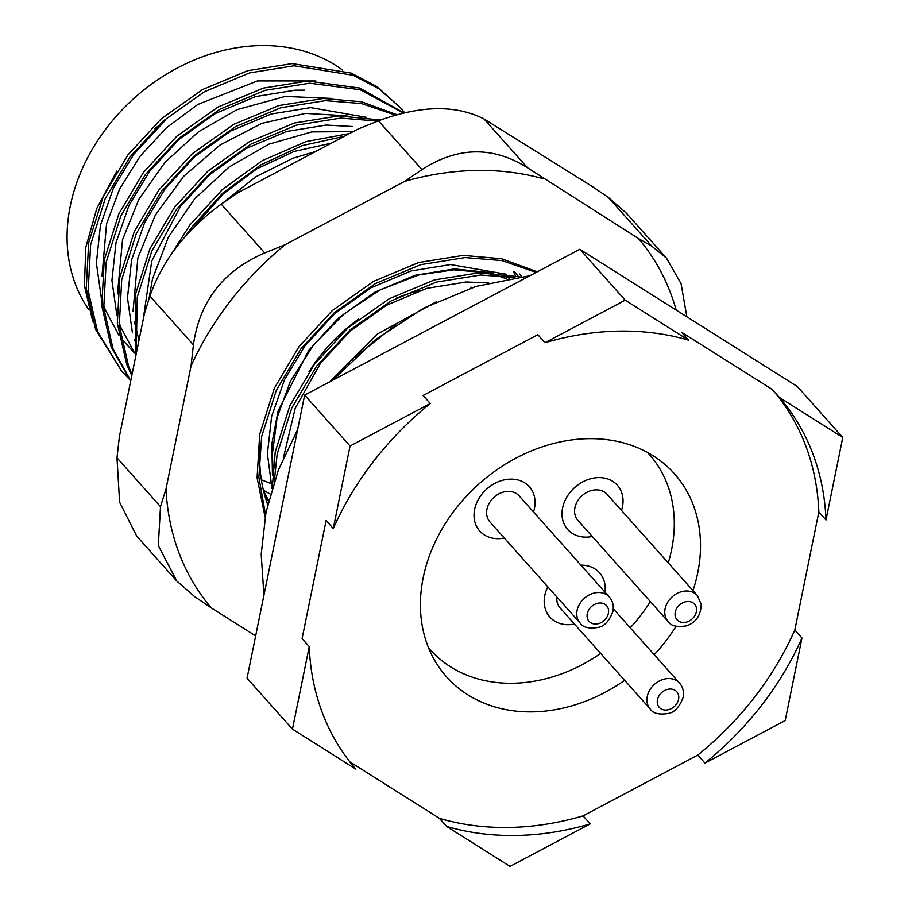<?xml version="1.0" encoding="UTF-8"?>
<svg xmlns="http://www.w3.org/2000/svg" width="912" height="912" viewBox="0 0 912 912"><rect width="100%" height="100%" fill="white"/><g stroke="black" fill="none" stroke-linecap="round" stroke-linejoin="round"><path stroke-width="1.37" d="M274.25 481.525L277.191 453.994L291.783 407.949L316.464 366.328L349.82 330.178L391.066 300.96L436.267 282.104L480.681 275.014L514.949 277.522M519.954 276.815L478.732 272.836L434.329 279.927L389.128 298.771L347.871 328.001L314.515 364.139L289.845 405.76L275.253 451.805L272.289 487.658M265.529 514.71L258.871 477.352L261.641 436.552L276.233 390.507L300.914 348.886L334.271 312.748L375.516 283.518L420.717 264.674L465.131 257.572L501.919 260.581L536.153 272.414M537.248 271.833L501.703 258.757L463.182 255.394L418.779 262.496L373.578 281.341L332.321 310.559L298.965 346.708L274.295 388.33L259.703 434.374L257.081 477.763L265.084 517.047M136.184 354.038L137.267 297.061L151.848 251.017L176.529 209.395L209.885 173.246L251.142 144.028L296.332 125.183L340.746 118.081L377.682 121.114M380.555 120.008L338.808 115.904L294.394 123.006L249.193 141.85L207.947 171.068L174.591 207.218L149.91 248.839L135.318 294.884L135.364 358.097M132.035 374.422L128.66 366.487L119.29 325.459L121.718 279.619L136.31 233.575L160.979 191.953L194.336 155.815L235.592 126.586L280.793 107.741L325.196 100.651L361.54 103.558L395.42 115.083M396.891 114.673L361.528 101.779L323.258 98.462L278.844 105.564L233.643 124.408L192.398 153.638L159.041 189.776L134.36 231.397L119.768 277.442L117.34 323.281L126.711 364.31L131.773 375.733M130.747 380.794L113.111 349.057L103.74 308.028L106.168 262.189L120.76 216.144L145.43 174.523L178.786 138.373L220.043 109.155L265.244 90.311L309.647 83.209L360.092 89.718L403.423 112.997M403.891 112.883L359.727 88.042L307.709 81.031L263.294 88.122L218.093 106.978L176.848 136.196L143.492 172.345L118.811 213.967L104.219 260.011L101.791 305.839L111.161 346.868L130.69 381.056M129.082 378.982L121.969 371.617L97.561 331.615L88.19 290.586L90.619 244.747L105.211 198.702L129.88 157.081L163.237 120.943L204.493 91.713L249.694 72.869L294.097 65.778L353.161 75.274L379.016 88.852L400.414 107.684L404.654 112.712M400.414 107.684L377.066 86.674L351.211 73.097L292.159 63.589L247.745 70.691L202.555 89.536L161.299 118.765L127.942 154.903L103.261 196.525L88.681 242.569L86.252 288.409L95.612 329.437L121.969 371.617M121.011 370.523L128.204 377.807M355.372 356.957L395.785 324.809M436.631 301.633L377.329 334.054L329.996 381.672M185.318 236.356L192.079 226.826L222.824 193.025L260.615 164.958L302.374 145.578L344.291 136.333M349.513 133.562L306.079 141.577L262.257 160.683L222.425 189.457L190.129 224.648L171.65 253.684M472.633 287.462A152.612 122.425 138.3 0 0 470.763 287.223M419.292 290.677A152.612 122.425 138.3 0 0 396.07 298.258M358.621 319.063A152.612 122.425 138.3 0 0 308.974 371.879M692.972 590.6A152.612 122.425 138.3 0 0 697.726 572.884A152.612 122.425 138.3 0 0 674.367 473.704A152.612 122.425 138.3 0 0 531.194 450.961A152.612 122.425 138.3 0 0 423.202 577.661A152.612 122.425 138.3 0 0 446.561 676.841A152.612 122.425 138.3 0 0 624.663 680.341M654.212 654.679A152.612 122.425 138.3 0 0 676.054 626.293M309.248 646.597A281.74 226.016 138.3 0 0 355.874 769.147L292.456 729.121L309.248 646.597L302.089 638.582L326.108 520.524L333.268 528.55A281.74 226.016 138.3 0 1 430.259 403.514L350.048 446.025L333.268 528.55M349.832 761.828L439.447 818.36L446.595 826.386A281.74 226.016 138.3 0 0 590.224 823.889L583.076 815.864L697.817 755.056L704.965 763.082A281.74 226.016 138.3 0 0 801.967 638.047L794.819 630.021L818.839 511.974L825.987 519.988A281.74 226.016 138.3 0 0 779.361 397.45L772.202 389.424L681.481 332.185L688.64 340.21A281.74 226.016 138.3 0 0 545 342.695L537.852 334.681L423.111 395.489L430.259 403.514M446.595 826.386L510.013 866.4L590.224 823.889M704.965 763.082L785.175 720.571L801.967 638.047M825.987 519.988L842.779 437.464L779.361 397.45M688.64 340.21L625.21 300.185L545 342.695M92.728 321.275L84.428 285.741L85.808 247.323L96.843 208.312L116.907 171.046M154.835 128.717L165.129 120.521L133.768 154.288L113.453 187.975L100.457 225.241L96.376 262.975L101.323 297.939M842.779 437.464L797.373 386.551L579.815 249.272L304.654 395.101L247.049 678.209L292.456 729.121M304.654 395.101L350.048 446.025M579.815 249.272L625.21 300.185M439.447 818.36A281.74 226.016 138.3 0 0 583.076 815.864M818.839 511.974A281.74 226.016 138.3 0 0 772.202 389.424M697.817 755.056A281.74 226.016 138.3 0 0 794.819 630.021M267.695 504.61A179.995 144.404 -41.7 0 1 260.216 445.478M285.125 244.712L404.677 181.351L421.96 169.609L378.446 120.817L358.04 129.048L238.488 192.409L221.206 204.151L264.719 252.943L285.125 244.712A282.401 226.541 138.3 0 0 191.041 366.008L193.412 344.861L149.899 296.069L144.392 313.694L119.369 436.7L116.987 457.835L160.501 506.639L166.007 489.003L191.041 366.008M166.007 489.003A282.401 226.541 138.3 0 0 211.242 607.871L194.78 596.722L176.768 581.024L158.312 545.581L160.501 506.639M255.668 635.903L211.242 607.871M676.18 310.08A282.401 226.541 138.3 0 0 638.525 238.579L651.863 246.229L608.35 197.425L591.888 186.276L484.033 118.982L527.535 167.785L638.525 238.579M544.008 178.934A282.401 226.541 138.3 0 0 404.677 181.351M176.768 581.024L136.663 536.039L119.609 502.193L116.987 457.835M264.719 252.943C223.315 270.704 199.546 301.336 193.412 344.861M149.899 296.069C162.598 260.205 186.367 229.562 221.206 204.151M527.535 167.785C492.89 145.966 457.699 146.581 421.96 169.609M378.446 120.817C420.694 105.279 455.886 104.675 484.033 118.982M686.861 316.817L681.082 283.712L666.467 258.107L651.863 246.229M608.35 197.425L626.362 213.123L666.467 258.107M534.455 508.372A33.265 26.687 138.3 0 0 529.37 486.757A33.265 26.687 138.3 0 0 498.169 481.798A33.265 26.687 138.3 0 0 474.628 509.409A33.265 26.687 138.3 0 0 479.723 531.023A33.265 26.687 138.3 0 0 504.302 538.012A33.265 26.687 -41.7 0 1 479.723 531.023A33.265 26.687 -41.7 0 1 474.628 509.409A33.265 26.687 -41.7 0 1 498.169 481.798A33.265 26.687 -41.7 0 1 529.37 486.757A33.265 26.687 -41.7 0 1 534.455 508.372A33.265 26.687 -41.7 0 1 533.509 511.974A33.265 26.687 138.3 0 0 534.455 508.372M604.998 592.15A33.265 26.687 138.3 0 0 599.537 572.793A33.265 26.687 138.3 0 0 580.921 565.155A33.265 26.687 -41.7 0 1 599.537 572.793A33.265 26.687 -41.7 0 1 604.998 592.15M547.827 586.826A33.265 26.687 138.3 0 0 544.795 595.445A33.265 26.687 138.3 0 0 549.89 617.059A33.265 26.687 138.3 0 0 574.469 624.047A33.265 26.687 -41.7 0 1 549.89 617.059A33.265 26.687 -41.7 0 1 544.795 595.445A33.265 26.687 -41.7 0 1 547.827 586.826M622.44 506.844A33.265 26.687 138.3 0 0 617.356 485.23A33.265 26.687 138.3 0 0 586.154 480.271A33.265 26.687 138.3 0 0 562.613 507.881A33.265 26.687 138.3 0 0 567.709 529.496A33.265 26.687 138.3 0 0 592.287 536.484A33.265 26.687 -41.7 0 1 567.709 529.496A33.265 26.687 -41.7 0 1 562.18 516.865A33.265 26.687 -41.7 0 1 581.662 482.482A33.265 26.687 -41.7 0 1 617.356 485.23A33.265 26.687 -41.7 0 1 622.873 497.861A33.265 26.687 -41.7 0 1 621.494 510.446A33.265 26.687 138.3 0 0 622.44 506.844M88.897 309.806A176.084 141.257 -41.7 0 1 70.292 205.93A176.084 141.257 -41.7 0 1 181.864 65.687A176.084 141.257 -41.7 0 1 342.684 70.133M647.52 452.477A146.741 117.716 -41.7 0 1 649.15 454.244A146.741 117.716 -41.7 0 1 671.608 549.617A146.741 117.716 -41.7 0 1 668.245 562.875M650.359 601.624A146.741 117.716 -41.7 0 1 630.215 627.775M600.666 653.425A146.741 117.716 -41.7 0 1 430.111 649.572A146.741 117.716 -41.7 0 1 428.526 647.748M668.108 621.517L577.923 520.387A19.562 15.698 -41.7 0 1 574.674 512.954A19.562 15.698 -41.7 0 1 586.131 492.731A19.562 15.698 -41.7 0 1 607.13 494.338L697.315 595.479A19.562 15.698 -41.7 0 0 676.316 593.86A19.562 15.698 -41.7 0 0 664.859 614.084A19.562 15.698 -41.7 0 0 668.108 621.517C670.89 625.94 677.023 627.388 686.497 625.826C696.038 622.497 700.94 615.304 701.191 604.246L697.315 595.479M580.123 623.044L489.938 521.915A19.562 15.698 -41.7 0 1 486.951 509.192A19.562 15.698 -41.7 0 1 500.791 492.959A19.562 15.698 -41.7 0 1 519.145 495.866L609.319 597.007A19.562 15.698 -41.7 0 0 590.965 594.088A19.562 15.698 -41.7 0 0 577.125 610.333A19.562 15.698 -41.7 0 0 580.123 623.044C582.905 627.467 589.038 628.915 598.511 627.353C604.576 626.134 609.398 620.81 612.944 611.405C613.958 605.762 612.75 600.962 609.319 597.007M650.29 709.08C653.072 713.503 659.205 714.951 668.678 713.389C674.755 712.169 679.565 706.846 683.122 697.429C684.125 691.786 682.917 686.987 679.497 683.042A19.562 15.698 -41.7 0 0 661.143 680.124A19.562 15.698 -41.7 0 0 647.292 696.369A19.562 15.698 -41.7 0 0 650.29 709.08L560.116 607.951A19.562 15.698 -41.7 0 1 556.856 596.95M103.512 304.984L105.302 309.863L118.799 335.08M120.851 337.896L134.429 353.047M304.654 90.163L295.1 90.185L255.668 96.569L215.54 113.419L178.923 139.502L149.317 171.73L129.002 205.417L116.006 242.672L111.925 280.406L116.873 315.37M119.062 322.415L120.84 327.294L134.349 352.511M366.51 117.34L310.65 107.616L271.217 114.011L231.089 130.861L194.461 156.932L164.867 189.16L144.552 222.847L131.556 260.114L127.475 297.848L132.422 332.812M134.611 339.857L137.518 347.506M352.385 126.517L326.2 125.058L286.767 131.442L246.628 148.291L210.011 174.374L180.405 206.602L151.768 260.946L143.15 319.781M331.318 143.207L294.052 151.472L256.899 168.788L223.292 193.846L193.025 228.068M261.356 479.803L272.243 484.044M263.397 490.246L270.385 494.133M515.576 275.846L513.376 271.32M265.62 498.431L268.63 500.768M521.63 276.598L519.772 273.999M266.874 502.295L267.957 503.492M263.488 490.622L268.652 500.642M506.434 274.273L450.585 264.548L411.152 270.932L371.013 287.782L334.396 313.865L304.79 346.093L284.635 379.449L271.651 416.339L267.387 453.766L272.015 488.536M488.467 282.914L466.135 281.979L426.691 288.374L386.563 305.224L349.946 331.307L320.34 363.523L295.18 408.359L283.438 457.699M509.705 278.377L502.865 275.777M493.654 273.007L454.472 268.903L415.028 275.299L374.9 292.148L338.284 318.22L308.678 350.447L278.092 411.004L271.844 443.779L272.46 475.46M675.108 615.338A11.742 9.416 138.3 0 0 686.975 621.938A11.742 9.416 138.3 0 0 696.529 608.635A11.742 9.416 138.3 0 0 684.661 602.023A11.742 9.416 138.3 0 0 675.108 615.338M587.271 613.696A11.742 9.416 138.3 0 0 595.696 624.013A11.742 9.416 138.3 0 0 608.384 613.331A11.742 9.416 138.3 0 0 599.971 603.003A11.742 9.416 138.3 0 0 587.271 613.696M657.449 699.732A11.742 9.416 138.3 0 0 665.863 710.049A11.742 9.416 138.3 0 0 678.562 699.367A11.742 9.416 138.3 0 0 670.138 689.039A11.742 9.416 138.3 0 0 657.449 699.732M315.883 80.963L257.48 80.917L197.722 104.504L166.565 127.669L140.026 156.317L119.643 188.966L106.556 223.862L101.95 276.427M331.421 98.405L285.251 96.433L236.903 109.702L198.36 131.898L164.844 162.507L138.898 199.295L122.539 239.651L117.488 293.869M346.97 115.835L305.429 113.396L261.676 123.428L220.043 145.019L183.551 176.438L155.325 215.141L137.849 257.982L133.038 311.3M134.417 321.811L139 340.21M353.218 131.602L311.71 131.921L268.892 144.187L229.083 167.044L194.666 198.827L168.412 237.109L152.498 278.935L148.952 298.976M315.666 151.506L292.923 158.243L255.862 176.768L222.517 203.228M270.385 481.741L272.255 482.425M504.005 273.953L503.755 273.178M518.381 276.45L514.562 271.787M264.537 494.703L268.789 500.118M506.696 278.912L496.413 275.242M486.905 272.768L453.823 269.827L418.825 274.922L380.087 289.925L344.177 313.796L313.568 344.907L290.438 381.216L277.123 417.468L272.392 453.971L272.973 468.232M274.352 478.743L274.637 480.362M263.933 595.262L261.185 554.268L266.019 512.225L278.308 470.182L297.631 429.598M529.975 275.686L475.939 286.436L423.499 308.21L375.106 339.925L333.04 380.065M428.56 647.839L430.111 649.572M647.611 452.512L649.15 454.244M679.497 683.042L613.286 608.794"/></g></svg>
